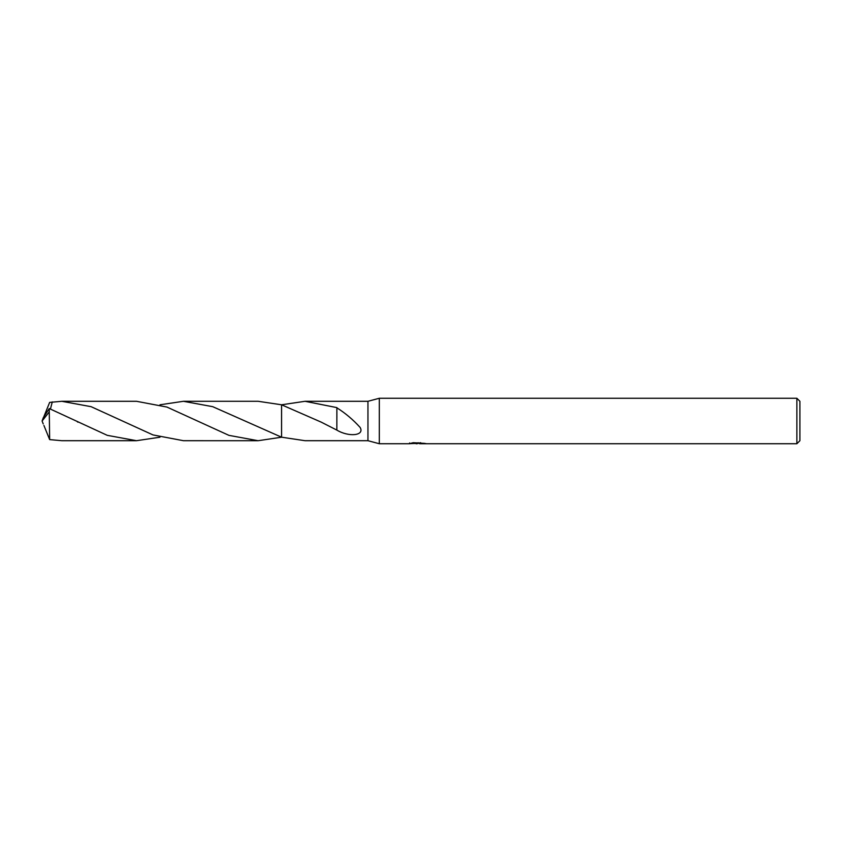 <?xml version="1.0" encoding="UTF-8"?>
<svg xmlns="http://www.w3.org/2000/svg" width="842" height="842" viewBox="0 0 842 842"><rect width="100%" height="100%" fill="white"/><g stroke="black" fill="none" stroke-linecap="round" stroke-linejoin="round"><path stroke-width="1.26" d="M409.633 442.924L409.475 443.734L379.321 443.734L367.954 440.703L367.954 401.297L379.321 398.266L796.869 398.266L799.9 401.297L799.9 440.703L796.869 443.734L419.621 443.734L419.537 442.966L420.663 442.703M379.321 443.734L379.321 398.266M419.537 443.376L414.569 443.513M417.211 443.734L416.137 443.734M796.869 443.734L796.869 398.266M409.633 443.692L418.116 443.302L410.854 443.302L413.222 442.703L424.789 443.376M425.726 443.481C418.158 443.534 418.158 443.597 425.736 443.66M367.954 440.703L305.014 440.703L281.575 437.198L281.575 404.792L258.147 401.287L183.409 401.297L212.721 406.675L281.565 437.198L281.565 404.792L281.575 437.208L258.147 440.713L228.929 435.356L166.937 407.065L136.53 401.297L61.782 401.297L91.125 406.686L152.981 434.925L183.409 440.703L258.147 440.713M336.853 407.812C345.315 413.117 353.061 419.653 360.123 427.431C364.933 435.735 348.672 437.261 336.853 430.094L321.234 422.147L281.575 404.792L305.014 401.297L367.954 401.297M305.014 401.297L336.874 407.612L336.853 429.799M418.116 442.703L418.116 443.302M336.884 417.958L336.874 407.823M43.91 416.548L49.657 402.392L61.782 401.297M159.969 437.208L136.52 440.703L107.26 435.335L49.268 408.559L43.331 417.632L42.1 421L49.268 411.875L49.268 408.559M49.268 411.875L49.657 439.608L61.782 440.703L136.52 440.703M50.446 409.033L52.278 401.887M159.969 404.792L183.409 401.297M43.91 425.452L49.657 439.608M43.216 423.915L42.1 421M418.116 442.976L419.537 442.976M78.011 422.168L77.369 421.842"/></g></svg>
